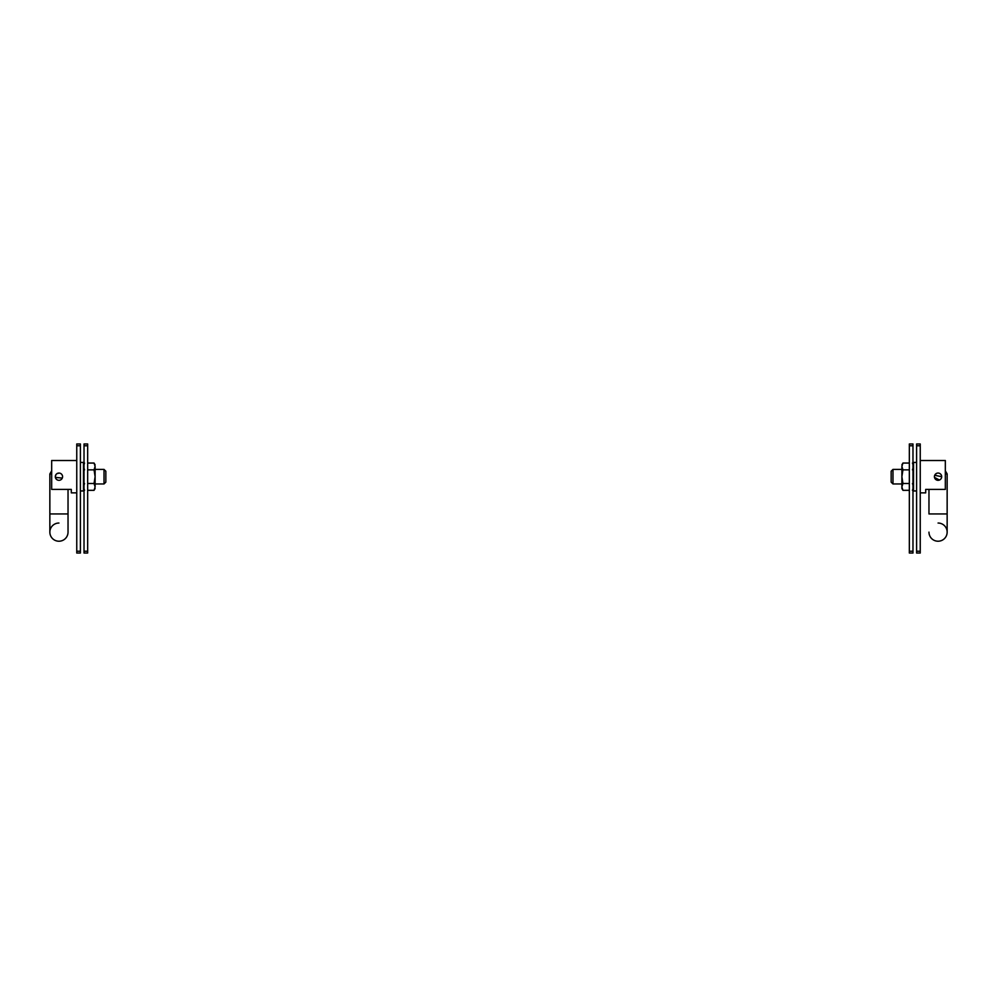 <?xml version="1.0" encoding="UTF-8"?>
<svg xmlns="http://www.w3.org/2000/svg" width="997" height="997" viewBox="0 0 997 997"><rect width="100%" height="100%" fill="white"/><g stroke="black" fill="none" stroke-linecap="round" stroke-linejoin="round"><path stroke-width="1.5" d="M59.222 473.064L56.929 473.662M55.957 474.597L55.309 476.691A3.639 3.639 0 0 0 58.935 480.317A3.639 3.639 0 0 0 62.574 476.691A3.639 3.639 0 0 0 58.935 473.052A3.639 3.639 0 0 0 55.309 476.691M104.024 469.413L105.844 471.232L105.844 482.137L104.024 483.956L104.024 469.413L95.114 469.413M76.757 492.867L71.298 492.867L71.298 489.402L51.67 489.402L51.67 460.502L76.757 460.502L51.67 460.502M56.368 479.258L57.452 480.006M62.3 478.086L55.371 477.401M58.935 523.039A9.085 9.085 0 0 0 49.85 532.136A9.085 9.085 0 0 0 58.935 541.221A9.085 9.085 0 0 0 68.033 532.136A9.085 9.085 0 0 1 58.935 541.221A9.085 9.085 0 0 0 68.033 532.136L68.033 489.402M68.033 532.136L68.033 513.953L49.85 513.953L49.85 532.136A9.085 9.085 0 0 0 58.935 541.221M80.396 462.421L83.486 462.421L80.396 462.421M80.396 490.96L83.486 490.96L83.486 462.421M95.114 464.864L94.054 463.044L95.114 466.446L94.054 463.044L87.661 463.044M84.533 463.044L83.486 466.446L84.533 469.861M87.661 483.508L94.054 483.508L95.114 476.691L95.114 466.446L94.054 469.861L87.661 469.861M84.022 481.501L84.022 471.868M94.054 483.508L95.114 486.922L95.114 476.691L94.054 469.861M84.533 483.508L83.486 486.922L84.533 490.325M95.114 488.505L94.054 490.325L95.114 486.922L94.054 490.325L87.661 490.325M935.036 474.659L936.657 473.326M892.976 483.956L891.156 482.137L891.156 471.232L892.976 469.413L892.976 483.956L901.886 483.956M945.33 460.502L920.243 460.502L945.33 460.502L945.33 489.402L925.702 489.402L925.702 492.867L920.243 492.867M934.7 475.295L941.691 476.691L941.629 477.401M939.461 480.043L934.501 477.401M941.691 476.691A3.639 3.639 0 0 1 938.065 480.317A3.639 3.639 0 0 1 934.426 476.691A3.639 3.639 0 0 1 938.065 473.052A3.639 3.639 0 0 1 941.691 476.691M928.967 513.953L928.967 489.402L928.967 513.953L947.15 513.953L947.15 532.136A9.085 9.085 0 0 1 938.065 541.221A9.085 9.085 0 0 1 928.967 532.136L928.967 532.136A9.085 9.085 0 0 0 938.065 541.221A9.085 9.085 0 0 0 947.15 532.136L947.15 532.136A9.085 9.085 0 0 0 938.065 523.039M916.604 490.96L913.514 490.96L913.514 462.421L916.604 462.421L913.514 462.421M902.946 469.861L901.886 466.446L901.886 488.505L902.946 490.325L901.886 486.922L902.946 483.508L901.886 476.691L902.946 469.861L909.339 469.861M912.467 469.861L913.514 466.446L912.467 463.044M901.886 464.864L902.946 463.044L901.886 466.446L902.946 463.044L909.339 463.044M901.886 488.505L902.946 490.325L909.339 490.325M912.467 490.325L913.514 486.922L912.467 483.508M902.946 483.508L909.339 483.508M912.978 481.501L912.978 471.868M87.661 551.216L87.661 553.036L84.022 553.036L84.022 551.216L87.661 551.216L87.661 445.784L84.022 445.784L84.022 443.964L87.661 443.964L87.661 445.784M84.022 551.216L84.022 445.784M80.396 551.216L80.396 553.036L76.757 553.036L76.757 551.216L80.396 551.216L80.396 445.784L76.757 445.784L76.757 443.964L80.396 443.964L80.396 445.784M76.757 551.216L76.757 445.784M912.978 551.216L912.978 553.036L909.339 553.036L909.339 551.216L912.978 551.216L912.978 445.784L909.339 445.784L909.339 443.964L912.978 443.964L912.978 445.784M909.339 551.216L909.339 445.784M920.243 551.216L920.243 553.036L916.604 553.036L916.604 551.216L920.243 551.216L920.243 445.784L916.604 445.784L916.604 443.964L920.243 443.964L920.243 445.784M916.604 551.216L916.604 445.784M51.67 473.961L49.85 473.961L51.67 470.808L49.85 473.961L49.85 513.953M947.15 473.961L945.33 470.808L947.15 473.961L947.15 513.953L947.15 473.961L945.33 473.961M104.024 483.956L95.114 483.956M83.486 488.505L84.022 489.452M83.486 464.864L84.022 463.929M892.976 469.413L901.886 469.413M913.514 488.505L912.978 489.452L913.514 488.505M913.514 464.864L912.978 463.929L913.514 464.864"/></g></svg>
